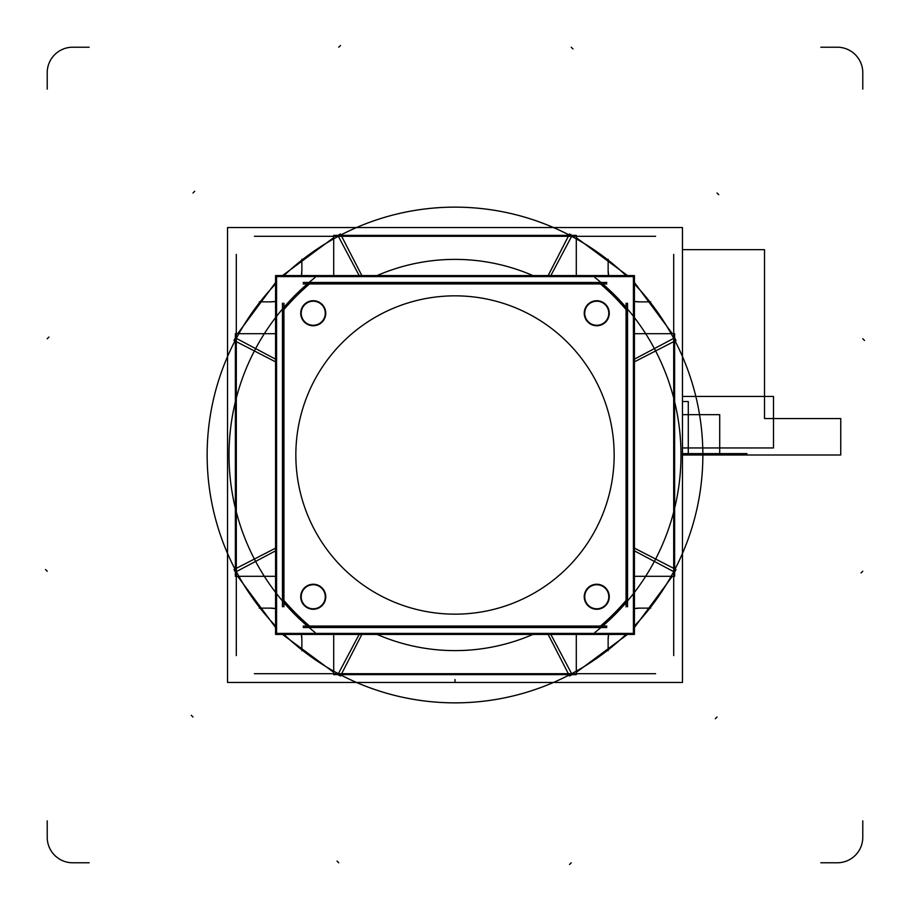 <?xml version="1.0" encoding="UTF-8"?>
<svg xmlns="http://www.w3.org/2000/svg" width="910" height="910" viewBox="0 0 910 910"><rect width="100%" height="100%" fill="white"/><g stroke="black" fill="none" stroke-linecap="round" stroke-linejoin="round"><path stroke-width="1.36" d="M254.413 673.696L655.587 673.696M340.954 675.061A247.861 247.861 0 0 0 569.046 675.061A247.861 247.861 0 0 1 284 634.429A247.861 247.861 0 0 0 340.954 675.061M682.455 682.455L227.545 682.455L227.545 227.545L682.455 227.545L227.545 227.545L227.545 682.455L682.455 682.455L682.455 227.545L682.455 682.455M569.046 234.939A247.861 247.861 0 0 0 340.954 234.939A247.861 247.861 0 0 1 626 275.571A247.861 247.861 0 0 0 569.046 234.939M234.939 340.954A247.861 247.861 0 0 0 234.939 569.046A247.861 247.861 0 0 1 275.571 284A247.861 247.861 0 0 0 234.939 340.954M236.304 254.413L236.304 655.587M655.587 236.304L254.413 236.304M673.696 655.587L673.696 254.413M675.061 569.046A247.861 247.861 0 0 0 675.061 340.954A247.861 247.861 0 0 1 634.429 626A247.861 247.861 0 0 0 675.061 569.046M301.87 259.248L301.87 271.135M284 275.571A247.861 247.861 0 0 1 340.954 234.939A247.861 247.861 0 0 0 284 275.571M548.15 275.571L569.524 234.006L572.128 235.371L576.303 235.371L576.303 275.571M568.818 235.371L341.182 235.371M361.85 275.571L340.476 234.006L337.872 235.371L333.697 235.371L333.697 275.571M338.361 236.304L359.154 275.571M550.846 275.571L571.639 236.304M634.429 333.697L674.629 333.697L674.629 337.872L675.993 340.476L634.429 361.85M672.342 333.697L634.429 282.498M627.502 275.571L576.303 237.658M634.429 359.154L673.696 338.361M639.719 301.87L634.429 301.426A31.588 31.588 0 0 0 640.708 301.858M608.13 270.281L608.574 275.571A31.588 31.588 0 0 1 608.142 269.292M634.429 275.571L275.571 275.571L275.571 634.429L634.429 634.429L634.429 275.571M634.429 548.15L675.993 569.524L674.629 572.128L674.629 576.303L634.429 576.303M674.629 568.818L674.629 341.182M634.429 550.846L673.696 571.639M634.429 284A247.861 247.861 0 0 1 675.061 340.954A247.861 247.861 0 0 0 634.429 284M650.752 301.87L638.865 301.87M608.13 271.135L608.13 259.248M626 634.429A247.861 247.861 0 0 1 569.046 675.061A247.861 247.861 0 0 0 626 634.429M608.13 650.752L608.13 638.865M576.303 634.429L576.303 674.629L572.128 674.629L569.524 675.993L548.15 634.429M576.303 672.342L627.502 634.429M634.429 627.502L672.342 576.303M550.846 634.429L571.639 673.696M608.574 634.429L608.13 639.719L608.574 634.429A31.588 31.588 0 0 0 608.142 640.708M639.719 608.13L634.429 608.574A31.588 31.588 0 0 1 640.708 608.142M361.85 634.429L340.476 675.993L337.872 674.629L333.697 674.629L333.697 634.429M341.182 674.629L568.818 674.629M359.154 634.429L338.361 673.696M275.571 626A247.861 247.861 0 0 1 234.939 569.046A247.861 247.861 0 0 0 275.571 626M259.248 608.13L271.135 608.13M275.571 576.303L235.371 576.303L235.371 572.128L234.006 569.524L275.571 548.15M237.658 576.303L275.571 627.502M282.498 634.429L333.697 672.342M275.571 550.846L236.304 571.639M275.571 608.574L270.281 608.13L275.571 608.574A31.588 31.588 0 0 0 269.292 608.142M301.87 639.719L301.426 634.429A31.588 31.588 0 0 1 301.858 640.708M275.571 361.85L234.006 340.476L235.371 337.872L235.371 333.697L275.571 333.697M235.371 341.182L235.371 568.818M275.571 359.154L236.304 338.361M333.697 237.658L282.498 275.571M275.571 282.498L237.658 333.697M301.426 275.571L301.87 270.281L301.426 275.571A31.588 31.588 0 0 0 301.858 269.292M270.281 301.87L275.571 301.426A31.588 31.588 0 0 1 269.292 301.858M271.135 301.87L259.248 301.87M301.87 638.865L301.87 650.752M638.865 608.13L650.752 608.13M342.456 567.544A159.17 159.17 0 0 1 342.456 342.456A159.17 159.17 0 0 1 567.544 342.456A159.17 159.17 0 0 1 567.544 567.544A159.17 159.17 0 0 1 342.456 567.544A159.17 159.17 0 0 1 342.456 342.456A159.17 159.17 0 0 1 567.544 342.456A159.17 159.17 0 0 1 567.544 567.544A159.17 159.17 0 0 1 342.456 567.544A159.17 159.17 0 0 1 342.456 342.456A159.17 159.17 0 0 1 567.544 342.456A159.17 159.17 0 0 1 567.544 567.544A159.17 159.17 0 0 1 342.456 567.544A159.17 159.17 0 0 1 342.456 342.456A159.17 159.17 0 0 1 567.544 342.456A159.17 159.17 0 0 1 567.544 567.544A159.17 159.17 0 0 1 342.456 567.544A159.17 159.17 0 0 1 342.456 342.456A159.17 159.17 0 0 1 567.544 342.456A159.17 159.17 0 0 1 567.544 567.544A159.17 159.17 0 0 1 342.456 567.544M276.572 276.583L633.417 276.583L633.417 633.417L633.428 276.583L633.428 633.417L276.583 633.417L276.572 276.583L276.583 633.417M308.82 283.931A225.02 225.02 0 0 0 283.931 308.82A225.02 225.02 0 0 1 308.82 283.931A225.02 225.02 0 0 0 283.931 308.82A225.02 225.02 0 0 1 308.82 283.931M283.442 310.139L283.442 599.861M283.931 601.18A225.02 225.02 0 0 0 308.82 626.069A225.02 225.02 0 0 1 283.931 601.18A225.02 225.02 0 0 0 308.82 626.069A225.02 225.02 0 0 1 283.931 601.18M310.139 626.558L599.861 626.558M601.18 626.069A225.02 225.02 0 0 0 626.069 601.18A225.02 225.02 0 0 1 601.18 626.069A225.02 225.02 0 0 0 626.069 601.18A225.02 225.02 0 0 1 601.18 626.069M626.558 599.861L626.558 310.139M626.069 308.82A225.02 225.02 0 0 0 601.18 283.931A225.02 225.02 0 0 1 626.069 308.82A225.02 225.02 0 0 0 601.18 283.931A225.02 225.02 0 0 1 626.069 308.82M599.861 283.442L310.139 283.442M596.755 325.268A12.023 12.023 0 0 1 584.732 313.245A12.023 12.023 0 0 1 596.755 301.21A12.023 12.023 0 0 1 608.79 313.245A12.023 12.023 0 0 1 596.755 325.268A12.023 12.023 0 0 0 608.79 313.245A12.023 12.023 0 0 0 596.755 301.21A12.023 12.023 0 0 0 584.732 313.245A12.023 12.023 0 0 0 596.755 325.268A12.023 12.023 0 0 0 608.79 313.245A12.023 12.023 0 0 0 596.755 301.21A12.023 12.023 0 0 0 584.732 313.245A12.023 12.023 0 0 0 596.755 325.268A12.023 12.023 0 0 1 584.732 313.245A12.023 12.023 0 0 1 596.755 301.21A12.023 12.023 0 0 1 608.79 313.245A12.023 12.023 0 0 1 596.755 325.268A12.023 12.023 0 0 0 608.79 313.245A12.023 12.023 0 0 0 596.755 301.21A12.023 12.023 0 0 0 584.732 313.245A12.023 12.023 0 0 0 596.755 325.268M596.755 608.79A12.023 12.023 0 0 1 584.732 596.755A12.023 12.023 0 0 1 596.755 584.732A12.023 12.023 0 0 1 608.79 596.755A12.023 12.023 0 0 1 596.755 608.79A12.023 12.023 0 0 0 608.79 596.755A12.023 12.023 0 0 0 596.755 584.732A12.023 12.023 0 0 0 584.732 596.755A12.023 12.023 0 0 0 596.755 608.79A12.023 12.023 0 0 0 608.79 596.755A12.023 12.023 0 0 0 596.755 584.732A12.023 12.023 0 0 0 584.732 596.755A12.023 12.023 0 0 0 596.755 608.79A12.023 12.023 0 0 1 584.732 596.755A12.023 12.023 0 0 1 596.755 584.732A12.023 12.023 0 0 1 608.79 596.755A12.023 12.023 0 0 1 596.755 608.79A12.023 12.023 0 0 0 608.79 596.755A12.023 12.023 0 0 0 596.755 584.732A12.023 12.023 0 0 0 584.732 596.755A12.023 12.023 0 0 0 596.755 608.79M313.245 608.79A12.023 12.023 0 0 1 301.21 596.755A12.023 12.023 0 0 1 313.245 584.732A12.023 12.023 0 0 1 325.268 596.755A12.023 12.023 0 0 1 313.245 608.79A12.023 12.023 0 0 0 325.268 596.755A12.023 12.023 0 0 0 313.245 584.732A12.023 12.023 0 0 0 301.21 596.755A12.023 12.023 0 0 0 313.245 608.79A12.023 12.023 0 0 0 325.268 596.755A12.023 12.023 0 0 0 313.245 584.732A12.023 12.023 0 0 0 301.21 596.755A12.023 12.023 0 0 0 313.245 608.79A12.023 12.023 0 0 1 301.21 596.755A12.023 12.023 0 0 1 313.245 584.732A12.023 12.023 0 0 1 325.268 596.755A12.023 12.023 0 0 1 313.245 608.79A12.023 12.023 0 0 0 325.268 596.755A12.023 12.023 0 0 0 313.245 584.732A12.023 12.023 0 0 0 301.21 596.755A12.023 12.023 0 0 0 313.245 608.79M313.245 325.268A12.023 12.023 0 0 1 301.21 313.245A12.023 12.023 0 0 1 313.245 301.21A12.023 12.023 0 0 1 325.268 313.245A12.023 12.023 0 0 1 313.245 325.268A12.023 12.023 0 0 0 325.268 313.245A12.023 12.023 0 0 0 313.245 301.21A12.023 12.023 0 0 0 301.21 313.245A12.023 12.023 0 0 0 313.245 325.268A12.023 12.023 0 0 0 325.268 313.245A12.023 12.023 0 0 0 313.245 301.21A12.023 12.023 0 0 0 301.21 313.245A12.023 12.023 0 0 0 313.245 325.268A12.023 12.023 0 0 1 301.21 313.245A12.023 12.023 0 0 1 313.245 301.21A12.023 12.023 0 0 1 325.268 313.245A12.023 12.023 0 0 1 313.245 325.268A12.023 12.023 0 0 0 325.268 313.245A12.023 12.023 0 0 0 313.245 301.21A12.023 12.023 0 0 0 301.21 313.245A12.023 12.023 0 0 0 313.245 325.268M283.101 310.549A224.531 224.531 0 0 1 310.549 283.101M283.931 303.201L283.931 606.799M310.549 626.899A224.531 224.531 0 0 1 283.101 599.451M303.201 626.069L606.799 626.069M626.899 599.451A224.531 224.531 0 0 1 599.451 626.899M626.069 606.799L626.069 303.201M599.451 283.101A224.531 224.531 0 0 1 626.899 310.549M606.799 283.931L303.201 283.931M606.799 282.464L303.201 282.464M315.122 632.495A225.987 225.987 0 0 1 315.122 277.505A225.987 225.987 0 0 0 315.122 632.495M282.464 303.201L282.464 606.799M627.536 606.799L627.536 303.201M594.878 277.505A225.987 225.987 0 0 1 594.878 632.495A225.987 225.987 0 0 0 594.878 277.505M303.201 627.536L606.799 627.536M597.586 325.723A12.512 12.512 0 0 1 584.243 313.245A12.512 12.512 0 0 1 597.586 300.755M595.925 300.755A12.512 12.512 0 0 1 609.268 313.245A12.512 12.512 0 0 1 595.925 325.723M597.586 609.245A12.512 12.512 0 0 1 584.243 596.755A12.512 12.512 0 0 1 597.586 584.277M595.925 584.277A12.512 12.512 0 0 1 609.268 596.755A12.512 12.512 0 0 1 595.925 609.245M314.075 609.245A12.512 12.512 0 0 1 300.732 596.755A12.512 12.512 0 0 1 314.075 584.277M312.414 584.277A12.512 12.512 0 0 1 325.757 596.755A12.512 12.512 0 0 1 312.414 609.245M314.075 325.723A12.512 12.512 0 0 1 300.732 313.245A12.512 12.512 0 0 1 314.075 300.755M312.414 300.755A12.512 12.512 0 0 1 325.757 313.245A12.512 12.512 0 0 1 312.414 325.723M597.517 325.37A12.148 12.148 0 0 1 584.607 313.245A12.148 12.148 0 0 1 597.517 301.119M595.993 301.119A12.148 12.148 0 0 1 608.904 313.245A12.148 12.148 0 0 1 595.993 325.37M597.517 608.881A12.148 12.148 0 0 1 584.607 596.755A12.148 12.148 0 0 1 597.517 584.63M595.993 584.63A12.148 12.148 0 0 1 608.904 596.755A12.148 12.148 0 0 1 595.993 608.881M314.007 608.881A12.148 12.148 0 0 1 301.096 596.755A12.148 12.148 0 0 1 314.007 584.63M312.483 584.63A12.148 12.148 0 0 1 325.393 596.755A12.148 12.148 0 0 1 312.483 608.881M314.007 325.37A12.148 12.148 0 0 1 301.096 313.245A12.148 12.148 0 0 1 314.007 301.119M312.483 301.119A12.148 12.148 0 0 1 325.393 313.245A12.148 12.148 0 0 1 312.483 325.37M374.806 276.583A195.616 195.616 0 0 1 535.194 276.583A195.616 195.616 0 0 0 374.806 276.583A195.616 195.616 0 0 1 535.194 276.583A195.616 195.616 0 0 0 374.806 276.583M535.194 633.417A195.616 195.616 0 0 1 374.806 633.417A195.616 195.616 0 0 0 535.194 633.417A195.616 195.616 0 0 1 374.806 633.417A195.616 195.616 0 0 0 535.194 633.417M682.455 455L840.749 455L840.749 418.554L764.514 418.554L764.514 249.658L682.455 249.658L764.514 249.658L682.455 249.658L764.514 249.658L682.455 249.658L764.514 249.658L682.455 249.658L764.514 249.658L764.514 418.554L764.514 249.658L764.514 418.554L764.514 249.658L764.514 418.554L764.514 249.658L764.514 418.554L840.749 418.554L764.514 418.554L840.749 418.554L764.514 418.554L840.749 418.554L764.514 418.554L840.749 418.554L840.749 455L840.749 418.554L840.749 455L840.749 418.554L840.749 455L840.749 418.554L840.749 455L682.455 455L840.749 455L682.455 455L840.749 455L682.455 455L840.749 455L682.455 455L688.279 455L688.279 401.537L682.455 401.537L688.279 401.537L682.455 401.537L688.279 401.537L682.455 401.537L688.279 401.537L682.455 401.537L688.279 401.537L688.279 455L688.279 401.537L688.279 455L688.279 401.537L688.279 455L688.279 401.537L688.279 455L682.455 455L746.564 455L746.928 453.624L682.455 453.624L746.928 453.624L682.455 453.624L746.928 453.624L682.455 453.624L746.928 453.624L682.455 453.624L746.928 453.624L746.564 455L746.928 453.624L746.564 455L746.928 453.624L746.564 455L746.928 453.624L746.564 455L682.455 455L746.928 455L746.564 453.624L682.455 453.624L746.564 453.624L682.455 453.624L746.564 453.624L682.455 453.624L746.564 453.624L682.455 453.624L746.564 453.624L746.928 455L746.564 453.624L746.928 455L746.564 453.624L746.928 455L746.564 453.624L746.928 455L682.455 455M862.782 338.759L864.5 340.476M862.782 71.879L862.782 89.157M571.241 862.782L569.524 864.5M838.121 862.782L820.843 862.782M717.012 717.012L715.294 718.729M862.771 836.415A25.514 25.514 0 0 1 836.415 862.771M862.782 571.241L861.065 572.959M862.782 820.843L862.782 838.121M47.218 571.241L45.5 569.524M47.218 838.121L47.218 820.843M192.988 717.012L191.271 715.294M73.585 862.771A25.514 25.514 0 0 1 47.229 836.415M338.759 862.782L337.041 861.065M89.157 862.782L71.879 862.782M338.759 47.218L340.476 45.5M71.879 47.218L89.157 47.218M192.988 192.988L194.706 191.271M47.229 73.585A25.514 25.514 0 0 1 73.585 47.229M47.218 338.759L48.935 337.041M47.218 89.157L47.218 71.879M571.241 47.218L572.959 48.935M820.843 47.218L838.121 47.218M717.012 192.988L718.729 194.706M836.415 47.229A25.514 25.514 0 0 1 862.771 73.585M455 681.476L455 679.531L455 681.476M773.489 447.947L773.489 396.441L682.455 396.441L773.489 396.441L682.455 396.441L773.489 396.441L682.455 396.441L773.489 396.441L682.455 396.441L773.489 396.441L773.489 447.947L773.489 396.441L773.489 447.947L773.489 396.441L773.489 447.947L773.489 396.441L773.489 447.947L682.455 447.947L773.489 447.947M682.455 454.033L719.719 454.033L719.719 414.664L682.455 414.664L719.719 414.664L682.455 414.664L719.719 414.664L682.455 414.664L719.719 414.664L682.455 414.664L719.719 414.664L719.719 454.033L719.719 414.664L719.719 454.033L719.719 414.664L719.719 454.033L719.719 414.664L719.719 454.033L682.455 454.033"/></g></svg>
